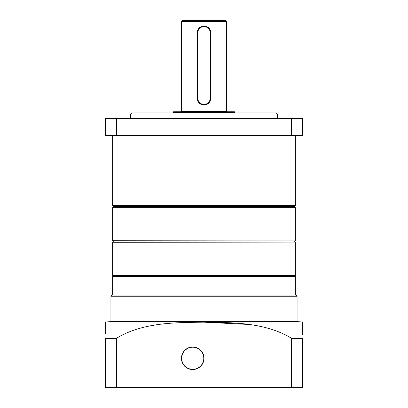 <?xml version="1.0" encoding="UTF-8"?>
<svg xmlns="http://www.w3.org/2000/svg" width="408" height="408" viewBox="0 0 408 408"><rect width="100%" height="100%" fill="white"/><g stroke="black" fill="none" stroke-linecap="round" stroke-linejoin="round"><path stroke-width="0.61" d="M295.377 205.408L112.623 205.408L113.75 206.54L112.623 207.667L295.377 207.667L294.25 206.54L113.75 206.54L294.25 206.54L295.377 205.408L295.377 135.466M130.672 114.031L131.799 112.904L276.201 112.904L277.328 114.031L130.672 114.031L130.672 118.544M291.623 135.466L302.71 135.466L302.71 118.544L291.623 118.544L291.623 135.466L105.289 135.466L105.289 118.544L116.377 118.544L116.377 135.466M116.377 118.544L291.623 118.544M198.247 20.4L225.435 20.4C226.46 20.849 226.833 21.226 226.562 21.527L181.438 21.527C181.167 21.226 181.54 20.849 182.565 20.4L204 20.4M204 26.607A6.207 6.207 0 0 0 197.793 32.808L197.793 98.241A6.207 6.207 0 0 0 204 104.443A6.207 6.207 0 0 0 210.207 98.241L210.207 32.808A6.207 6.207 0 0 0 204 26.607M197.365 99.578L197.232 32.808A6.768 6.768 0 0 1 204 26.041L205.331 26.173M197.793 32.808L197.232 32.808L197.365 31.482M202.679 26.173L204 26.041A6.768 6.768 0 0 1 210.768 32.808L210.768 98.241A6.768 6.768 0 0 1 204 105.009A6.768 6.768 0 0 1 197.232 98.241L197.793 98.241M172.977 112.343L173.543 111.777L234.457 111.777L235.023 112.343L172.977 112.343L172.977 112.904M210.635 31.472L210.768 32.808L210.207 32.808M294.25 242.071L294.25 240.944L295.152 240.944L149.879 240.944M112.623 242.301L295.152 242.071L112.623 242.301L112.623 275.354L295.377 275.354L294.25 276.481M113.75 240.944L113.75 242.071L149.879 242.071M112.623 295.096L112.623 276.481L295.377 276.481L295.377 295.096M204 358.27A11.281 11.281 0 0 0 192.719 346.989A11.281 11.281 0 0 0 181.438 358.27A11.281 11.281 0 0 0 192.719 369.551A11.281 11.281 0 0 0 204 358.27M295.943 295.096L297.07 296.223L110.93 296.223L112.057 295.096L295.943 295.096M105.289 322.524L105.289 322.182A61.766 61.766 0 0 1 110.93 321.606L110.93 296.223M302.71 334.999L302.71 322.182A61.766 61.766 0 0 0 297.07 321.606L297.07 296.223M105.289 322.182L105.289 334.009M105.289 333.061L105.289 325.497M105.289 324.783L105.289 322.718M302.71 322.182L302.71 324.783M302.71 325.502L302.71 334.009M249.028 324.467L204 322.182M159.028 324.457L153.352 325.309M105.289 338.339L116.377 338.339C142.596 322.427 174.308 322.565 203.985 322.182C233.682 322.56 265.404 322.427 291.623 338.339L302.71 338.339L302.71 387.6L105.289 387.6L105.289 338.339M297.07 321.606L110.93 321.606M116.377 338.339L116.377 387.6M291.623 387.6L291.623 338.339M180.871 111.777L181.438 111.211L226.562 111.211L226.562 21.527M210.207 98.241L210.768 98.241M112.623 207.667L112.623 240.72L295.152 240.944M203.77 357.892A11.057 11.057 0 0 0 192.341 347.218A11.057 11.057 0 0 0 181.672 358.642A11.057 11.057 0 0 0 193.096 369.317A11.057 11.057 0 0 0 203.77 357.892M277.328 114.031L277.328 118.544M112.623 205.408L112.623 135.466M235.023 112.904L235.023 112.343M181.438 111.211L181.438 21.527M226.562 111.211L227.129 111.777M295.377 207.667L295.377 240.72M295.377 242.301L295.377 275.354M113.75 276.481L112.623 275.354"/></g></svg>
